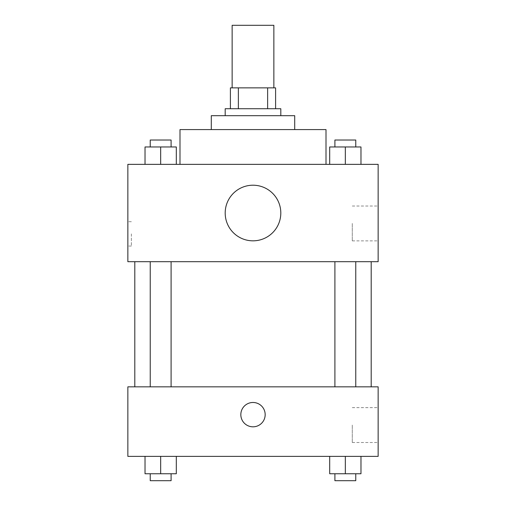 <?xml version="1.0" encoding="UTF-8"?>
<svg xmlns="http://www.w3.org/2000/svg" width="506" height="506" viewBox="0 0 506 506"><rect width="100%" height="100%" fill="white"/><g stroke="black" fill="none" stroke-linecap="round" stroke-linejoin="round"><path stroke-width="0.38" stroke-dasharray="2.53 1.9" d="M232.14 25.3L273.86 25.3M253 87.873L232.14 87.873L253 87.873M267.636 108.733L267.636 87.873L275.599 87.873L275.599 108.733L238.364 108.733L275.599 108.733M267.636 87.873L230.401 87.873M238.364 108.733L230.401 108.733L238.364 108.733L238.364 87.873M280.811 108.733L225.189 108.733M225.189 115.684L280.811 115.684L225.189 115.684M294.713 115.684L211.287 115.684M211.287 129.593L294.713 129.593L211.287 129.593M326.003 129.593L179.997 129.593M179.997 164.355L326.003 164.355L179.997 164.355M145.026 164.355L176.309 164.355L145.026 164.355L176.309 164.355L145.026 164.355L176.309 164.355L160.668 164.355L160.668 146.974L145.026 146.974L171.098 146.974L145.026 146.974L145.026 164.355L160.668 164.355L145.026 164.355L145.026 146.974L145.026 164.355L176.309 164.355L160.668 164.355L160.668 146.974L176.309 146.974L150.238 146.974L176.309 146.974L176.309 164.355L176.309 146.974M329.691 164.355L360.974 164.355L329.691 164.355L360.974 164.355L329.691 164.355L360.974 164.355L345.332 164.355L345.332 146.974L329.691 146.974L355.762 146.974L329.691 146.974L329.691 164.355L345.332 164.355L329.691 164.355L329.691 146.974L329.691 164.355L360.974 164.355L345.332 164.355L345.332 146.974L360.974 146.974L334.902 146.974L360.974 146.974L360.974 164.355L360.974 146.974M378.146 164.355L127.854 164.355L127.854 261.691L378.146 261.691L378.146 164.355M127.854 233.88L127.854 246.049L127.854 233.88M253 261.691L134.805 261.691L253 261.691M345.332 261.691L334.902 261.691L345.332 261.691M160.668 261.691L150.238 261.691L160.668 261.691M378.146 223.45L378.146 240.888L378.146 223.45M253 185.209A27.811 27.811 0 0 0 228.914 226.928A27.811 27.811 0 0 0 277.086 226.928A27.811 27.811 0 0 0 253 185.209A27.811 27.811 0 0 0 228.914 226.928A27.811 27.811 0 0 0 277.086 226.928A27.811 27.811 0 0 0 253 185.209M253 240.831A27.811 27.811 0 0 1 228.914 199.117A27.811 27.811 0 0 1 277.086 199.117A27.811 27.811 0 0 1 253 240.831M352.284 223.45L352.284 240.888L352.284 223.45M131.358 233.88L131.358 246.049L131.358 233.88M253 386.837L134.805 386.837L253 386.837M345.332 386.837L334.902 386.837L345.332 386.837M160.668 386.837L150.238 386.837L160.668 386.837M378.146 386.837L127.854 386.837L127.854 456.368L378.146 456.368L378.146 386.837M127.854 414.648L127.854 426.817L127.86 414.648M360.974 473.749L345.332 473.749L360.974 473.749L360.974 456.368L329.691 456.368L360.974 456.368L329.691 456.368L360.974 456.368L329.691 456.368L360.974 456.368L329.691 456.368L360.974 456.368L360.974 473.749L329.691 473.749L329.691 456.368L329.691 473.749L355.762 473.749L345.332 473.749L345.332 456.368L345.332 473.749L329.691 473.749L329.691 456.368M176.309 473.749L160.668 473.749L176.309 473.749L176.309 456.368L145.026 456.368L176.309 456.368L145.026 456.368L176.309 456.368L145.026 456.368L176.309 456.368L145.026 456.368L176.309 456.368L176.309 473.749L145.026 473.749L145.026 456.368L145.026 473.749L171.098 473.749L160.668 473.749L160.668 456.368L160.668 473.749L145.026 473.749L145.026 456.368M378.146 425.078L378.146 442.516L378.146 425.078M253 402.485A12.169 12.169 0 0 0 242.463 420.733A12.169 12.169 0 0 0 263.537 420.733A12.169 12.169 0 0 0 253 402.485A12.169 12.169 0 0 0 242.463 420.733A12.169 12.169 0 0 0 263.537 420.733A12.169 12.169 0 0 0 253 402.485M253 426.817A12.169 12.169 0 0 1 242.463 408.563A12.169 12.169 0 0 1 263.537 408.563A12.169 12.169 0 0 1 253 426.817M352.284 425.078L352.284 442.516L352.284 425.078M334.902 473.749L334.902 480.7L355.762 480.7L334.902 480.7L355.762 480.7L355.762 473.749L334.902 473.749L355.762 473.749M345.332 473.749L345.332 456.368M150.238 473.749L150.238 480.7L171.098 480.7L150.238 480.7L171.098 480.7L171.098 473.749L150.238 473.749L171.098 473.749M160.668 473.749L160.668 456.368M334.902 146.974L334.902 140.017L355.762 140.017L334.902 140.017L355.762 140.017L355.762 146.974M345.332 164.355L345.332 146.974M150.238 146.974L150.238 140.017L171.098 140.017L150.238 140.017L171.098 140.017L171.098 146.974M160.668 164.355L160.668 146.974M352.284 240.888L378.146 240.888M352.284 206.012L378.146 206.012M131.358 221.71L127.854 221.71M131.358 246.049L127.854 246.049M171.098 386.837L171.098 261.691M150.238 386.837L150.238 261.691M355.762 386.837L355.762 261.691M334.902 386.837L334.902 261.691M352.284 442.516L378.146 442.516M352.284 407.64L378.146 407.64"/><path stroke-width="0.76" d="M273.86 87.873L273.86 25.3L232.14 25.3L232.14 87.873M238.364 108.733L238.364 87.873L230.401 87.873L230.401 108.733L230.401 87.873M238.364 87.873L275.599 87.873L275.599 108.733M267.636 108.733L267.636 87.873M225.189 115.684L225.189 108.733L280.811 108.733L280.811 115.684M211.287 129.593L211.287 115.684L294.713 115.684L294.713 129.593M179.997 164.355L179.997 129.593L326.003 129.593L326.003 164.355M127.854 164.355L378.146 164.355L378.146 261.691L127.854 261.691L127.854 164.355M253 240.831A27.811 27.811 0 0 1 228.914 199.117A27.811 27.811 0 0 1 277.086 199.117A27.811 27.811 0 0 1 253 240.831M127.854 386.837L378.146 386.837L378.146 456.368L127.854 456.368L127.854 386.837M253 426.817A12.169 12.169 0 0 1 242.463 408.563A12.169 12.169 0 0 1 263.537 408.563A12.169 12.169 0 0 1 253 426.817M329.691 456.368L329.691 473.749L360.974 473.749L360.974 456.368L360.974 473.749M345.332 473.749L345.332 456.368M355.762 473.749L355.762 480.7L334.902 480.7L334.902 473.749M145.026 456.368L145.026 473.749L176.309 473.749L176.309 456.368L176.309 473.749M160.668 473.749L160.668 456.368M171.098 473.749L171.098 480.7L150.238 480.7L150.238 473.749M329.691 164.355L329.691 146.974L360.974 146.974L360.974 164.355L360.974 146.974M345.332 164.355L345.332 146.974M355.762 146.974L355.762 140.017L334.902 140.017L334.902 146.974M145.026 164.355L145.026 146.974L176.309 146.974L176.309 164.355L176.309 146.974M160.668 164.355L160.668 146.974M171.098 146.974L171.098 140.017L150.238 140.017L150.238 146.974M371.195 386.837L371.195 261.691M134.805 386.837L134.805 261.691M334.902 261.691L334.902 386.837M355.762 261.691L355.762 386.837M171.098 386.837L171.098 261.691M150.238 386.837L150.238 261.691"/></g></svg>
